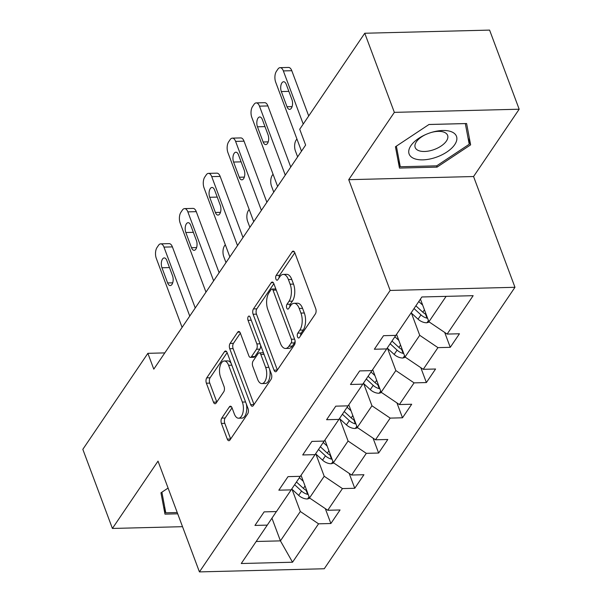 <?xml version="1.0" encoding="UTF-8"?>
<svg xmlns="http://www.w3.org/2000/svg" width="602" height="602" viewBox="0 0 602 602"><rect width="100%" height="100%" fill="white"/><g stroke="black" fill="none" stroke-linecap="round" stroke-linejoin="round"><path stroke-width="0.9" d="M297.538 336.894A2.671 1.324 -91.4 0 0 298.66 338.008A2.671 1.324 -91.4 0 0 299.405 337.511L315.365 313.958A3.815 1.896 -91.4 0 0 315.711 308.63L294.807 252.72A3.815 1.896 -91.4 0 0 293.204 251.117A3.815 1.896 -91.4 0 0 292.143 251.832L276.175 275.385A2.671 1.324 -91.4 0 0 275.942 279.11A2.671 1.324 -91.4 0 0 277.055 280.231A2.671 1.324 -91.4 0 0 277.8 279.734L279.87 276.687A12.213 6.073 -91.4 0 1 283.279 274.414A12.213 6.073 -91.4 0 1 288.396 279.531L290.134 284.189A12.213 6.073 -91.4 0 1 289.043 301.226L286.981 304.273A2.671 1.324 -91.4 0 0 286.74 308.006A2.671 1.324 -91.4 0 0 287.861 309.119A2.671 1.324 -91.4 0 0 288.606 308.623L290.668 305.575A12.213 6.073 -91.4 0 1 294.077 303.303A12.213 6.073 -91.4 0 1 299.194 308.42L300.94 313.078A12.213 6.073 -91.4 0 1 299.849 330.114L297.779 333.162A2.671 1.324 -91.4 0 0 297.538 336.894M221.769 418.104A3.815 1.896 -91.4 0 0 221.431 423.432L227.293 439.114A3.815 1.896 -91.4 0 0 228.888 440.717A3.815 1.896 -91.4 0 0 229.956 440.002L247.685 413.845A3.815 1.896 -91.4 0 0 248.024 408.517L227.12 352.606A3.815 1.896 -91.4 0 0 225.524 351.004A3.815 1.896 -91.4 0 0 224.456 351.718L206.727 377.875A3.815 1.896 -91.4 0 0 206.388 383.203L213.469 402.151A3.815 1.896 -91.4 0 0 215.072 403.746A3.815 1.896 -91.4 0 0 216.133 403.039L223.726 391.842A3.815 1.896 -91.4 0 0 224.064 386.522L220.55 377.123A10.211 5.072 -91.4 0 1 219.956 366.573A10.211 5.072 -91.4 0 1 224.313 360.982A10.211 5.072 -91.4 0 1 228.587 365.263L242.35 402.068A10.211 5.072 -91.4 0 1 242.945 412.618A10.211 5.072 -91.4 0 1 238.588 418.209A10.211 5.072 -91.4 0 1 234.313 413.935L232.018 407.795A3.815 1.896 -91.4 0 0 230.423 406.199A3.815 1.896 -91.4 0 0 229.354 406.907L221.769 418.104L225.14 418.021A3.815 1.896 -91.4 0 0 224.802 423.341L230.649 438.986M158.017 461.132L112.408 528.451L82.828 449.333L147.874 353.329L153.788 369.154L305.628 145.074L299.713 129.249L364.767 33.245L394.348 112.363L348.731 179.682L390.149 290.442L199.428 571.9L158.017 461.132M274.015 370.162A3.815 1.896 -91.4 0 0 275.618 371.758A3.815 1.896 -91.4 0 0 276.679 371.05L294.408 344.886A3.815 1.896 -91.4 0 0 294.754 339.566L273.842 283.647A3.815 1.896 -91.4 0 0 272.247 282.052A3.815 1.896 -91.4 0 0 271.178 282.759L253.45 308.924A3.815 1.896 -91.4 0 0 253.111 314.244L274.015 370.162L277.341 370.079M271.05 379.365L253.322 405.53A3.815 1.896 -91.4 0 1 252.253 406.237A3.815 1.896 -91.4 0 1 250.658 404.642L229.746 348.724A3.815 1.896 -91.4 0 1 230.092 343.403L237.677 332.206A3.815 1.896 -91.4 0 1 238.746 331.491A3.815 1.896 -91.4 0 1 240.341 333.094L248.822 355.767A3.815 1.896 -91.4 0 0 250.417 357.37A3.815 1.896 -91.4 0 0 251.485 356.655L256.52 349.228A3.815 1.896 -91.4 0 0 256.858 343.908L248.032 320.302A2.671 1.324 -91.4 0 1 247.873 317.54A2.671 1.324 -91.4 0 1 249.017 316.073A2.671 1.324 -91.4 0 1 250.131 317.194L271.389 374.038A3.815 1.896 -91.4 0 1 271.05 379.365M390.149 290.442L514.973 287.297L324.26 568.755L199.428 571.9M325.306 508.622L330.874 523.514L340.055 509.962L327.744 510.27L342.433 488.583L354.751 488.275L363.932 474.722L351.621 475.031L366.309 453.344L378.628 453.035L387.808 439.483L375.497 439.791L390.194 418.112L402.505 417.796L411.693 404.243L399.374 404.559L414.071 382.872L426.382 382.563L435.57 369.003L423.251 369.319L437.947 347.632L450.258 347.324L459.446 333.771L447.128 334.08L473.149 295.68L421.874 296.974L395.853 335.374L383.534 335.683L374.354 349.235L386.665 348.927L395.431 335.924L395.228 335.389M330.874 523.514L318.556 523.823L292.534 562.223L241.259 563.517L267.273 525.117L254.962 525.426L264.143 511.873L276.461 511.565L291.157 489.877L278.839 490.186L288.027 476.633L300.338 476.325L315.034 454.638L302.716 454.954L311.904 441.401L324.215 441.085L338.911 419.406L326.593 419.714L335.781 406.162L348.091 405.846L362.788 384.166L350.477 384.475L359.657 370.922L371.968 370.614L386.665 348.927M315.899 454.051L324.207 476.265L309.511 497.952L301.038 475.287M299.713 476.34L299.916 476.882L291.157 489.877M309.511 497.952L327.744 510.27M324.207 476.265L342.433 488.583M339.776 418.811L348.084 441.025L333.388 462.712L324.914 440.054M323.59 441.1L323.793 441.642L315.034 454.638M333.388 462.712L351.621 475.031M348.084 441.025L366.309 453.344M363.661 383.579L371.961 405.793L357.272 427.473L348.799 404.815M347.474 405.868L347.67 406.403L338.911 419.406M357.272 427.473L375.497 439.791M371.961 405.793L390.194 418.112M387.537 348.34L395.838 370.554L381.149 392.241L372.676 369.575M371.351 370.629L371.547 371.163L362.788 384.166M381.149 392.241L399.374 404.559M395.838 370.554L414.071 382.872M411.414 313.1L419.722 335.314L405.026 357.001L396.552 334.336M405.026 357.001L423.251 369.319M419.722 335.314L437.947 347.632M446.112 296.357L428.902 321.761L420.429 299.096M428.902 321.761L447.128 334.08M348.731 179.682L473.563 176.529L519.172 109.218L394.348 112.363M519.172 109.218L489.592 30.1L364.767 33.245M112.408 528.451L182.526 526.682M473.563 176.529L514.973 287.297M164.805 352.9L147.874 353.329M271.946 518.187L280.434 540.874L300.33 511.504L292.023 489.291M256.189 541.484L280.434 540.874L292.534 562.223M275.836 511.58L276.04 512.121L267.273 525.117M300.33 511.504L318.556 523.823M444.697 332.432L450.258 347.324M420.813 367.671L426.382 382.563M396.936 402.911L402.505 417.796M373.059 438.151L378.628 453.035M349.183 473.383L354.751 488.275M395.446 146.753L399.472 168.078L437.06 167.13L470.629 144.856L466.603 123.53L429.008 124.479L395.446 146.753M168.093 488.071L160.952 492.812L164.978 514.138L177.71 513.815M468.025 137.881L470.629 144.856M436.578 165.836L437.06 167.13M300.661 335.66A2.671 1.324 -91.4 0 1 301.15 333.079L303.22 330.031A12.213 6.073 -91.4 0 0 304.311 312.995L300.94 313.078M294.077 303.303L297.456 303.22A12.213 6.073 -91.4 0 1 302.565 308.337L304.311 312.995M283.279 274.414L286.65 274.331A12.213 6.073 -91.4 0 1 291.767 279.448L293.513 284.106A12.213 6.073 -91.4 0 1 292.421 301.143L290.352 304.191A2.671 1.324 -91.4 0 0 289.863 306.772M294.822 252.765L279.554 275.302A2.671 1.324 -91.4 0 0 279.057 277.883M273.865 283.692L256.828 308.834A3.815 1.896 -91.4 0 0 256.482 314.161L277.371 370.027M291.135 342.974A2.671 1.324 -91.4 0 0 291.368 339.25L273.022 290.172A2.671 1.324 -91.4 0 0 271.901 289.05A2.671 1.324 -91.4 0 0 271.156 289.547L268.974 292.76A12.213 6.073 -91.4 0 0 267.882 309.797L280.427 343.343A12.213 6.073 -91.4 0 0 285.544 348.46A12.213 6.073 -91.4 0 0 288.952 346.188L291.135 342.974L294.506 342.892A2.671 1.324 -91.4 0 0 295.01 340.499M275.972 289.336A2.671 1.324 -91.4 0 0 275.272 288.968L271.901 289.05M285.544 348.46L288.915 348.377A12.213 6.073 -91.4 0 0 292.324 346.105L288.952 346.188M294.506 342.892L292.324 346.105M254.014 404.506L233.124 348.641L229.746 348.724M240.356 333.139L233.463 343.313A3.815 1.896 -91.4 0 0 233.124 348.641M250.417 357.37L253.796 357.279A3.815 1.896 -91.4 0 0 254.857 356.572L259.891 349.145A3.815 1.896 -91.4 0 0 260.538 345.021M257.618 379.298A10.211 5.072 -91.4 0 0 261.893 383.579A10.211 5.072 -91.4 0 0 266.25 377.981A10.211 5.072 -91.4 0 0 265.655 367.438L260.809 354.465A3.815 1.896 -91.4 0 0 259.206 352.87A3.815 1.896 -91.4 0 0 258.145 353.577L253.111 361.004A3.815 1.896 -91.4 0 0 252.772 366.332L257.618 379.298M261.893 383.579L265.271 383.489A10.211 5.072 -91.4 0 0 269.598 369.244M263.691 353.449A3.815 1.896 -91.4 0 0 262.585 352.787L259.206 352.87M232.033 407.847L225.14 418.021M238.588 418.209L241.966 418.127A10.211 5.072 -91.4 0 0 246.293 403.882M231.213 363.548A10.211 5.072 -91.4 0 0 227.684 360.899L224.313 360.982M227.135 352.652L210.098 377.793A3.815 1.896 -91.4 0 0 209.759 383.12L216.825 402.016M422.679 305.109L418.774 301.542M429.309 322.04L426.78 322.777A10.309 7.344 -145.9 0 1 418.059 319.18L411.121 312.829M426.178 314.477A10.309 7.344 -145.9 0 1 422.8 312.175L415.869 305.831M414.033 308.54L420.964 314.884A10.309 7.344 34.1 0 0 427.006 318.165L427.586 318.24M301.489 151.185L275.701 82.211A7.781 3.868 -91.4 0 1 276.393 71.36L277.928 69.102A7.781 3.868 -91.4 0 1 280.096 67.657A7.781 3.868 -91.4 0 1 283.354 70.916L303.227 124.065M308.713 115.968L291.789 70.705L283.354 70.916M281.337 91.572A6.223 3.093 88.6 0 1 280.976 85.138A6.223 3.093 88.6 0 1 283.632 81.737A6.223 3.093 88.6 0 1 286.236 84.34L291.917 99.533A6.223 3.093 88.6 0 1 292.279 105.96A6.223 3.093 88.6 0 1 289.622 109.368A6.223 3.093 88.6 0 1 287.019 106.757L281.337 91.572L288.87 91.376M280.096 67.657L288.531 67.447A7.781 3.868 88.6 0 1 291.789 70.705M413.22 158.16A25.276 12.522 159.5 0 0 446.819 152.035A25.276 12.522 159.5 0 0 452.38 132.177A25.276 12.522 159.5 0 0 432.221 132.192A25.276 12.522 159.5 0 0 424.719 134.991A25.276 12.522 159.5 0 0 413.22 158.16M425.351 134.705A17.307 8.571 159.5 0 0 415.192 147.49A17.307 8.571 159.5 0 0 417.991 150.319A17.307 8.571 159.5 0 0 437.85 147.941A17.307 8.571 159.5 0 0 447.61 135.367A17.307 8.571 159.5 0 0 444.803 132.53A17.307 8.571 159.5 0 0 431.551 132.387M428.97 124.509L465.323 123.591L469.221 144.254L436.698 165.836L400.277 166.754L396.379 146.128M398.14 161.043L400.277 166.754M177.229 512.52L165.783 512.814L161.893 492.188M163.646 507.095L165.783 512.814M398.802 340.348L394.874 336.751M405.432 357.272L402.896 358.017A10.309 7.344 -145.9 0 1 394.175 354.42L387.244 348.069M402.302 349.717A10.309 7.344 -145.9 0 1 398.923 347.414L391.97 341.056M390.141 343.772L397.087 350.123A10.309 7.344 34.1 0 0 403.129 353.397L403.709 353.479M374.918 375.588L370.99 371.991M381.555 392.512L379.019 393.257A10.309 7.344 -145.9 0 1 370.298 389.652L363.367 383.308M297.629 156.881L295.424 150.982A7.781 3.868 -91.4 0 1 296.116 140.138L296.914 138.957M378.425 384.956A10.309 7.344 -145.9 0 1 375.046 382.654L368.093 376.295M366.264 379.004L373.21 385.363A10.309 7.344 34.1 0 0 379.252 388.636L379.832 388.719M277.612 186.424L251.824 117.45A7.781 3.868 -91.4 0 1 252.516 106.599L254.052 104.342A7.781 3.868 -91.4 0 1 256.219 102.897A7.781 3.868 -91.4 0 1 259.477 106.155L285.265 175.129M290.751 167.032L267.913 105.937L259.477 106.155M257.46 126.804A6.223 3.093 88.6 0 1 257.099 120.377A6.223 3.093 88.6 0 1 259.755 116.969A6.223 3.093 88.6 0 1 262.359 119.58L268.04 134.773A6.223 3.093 88.6 0 1 268.402 141.199A6.223 3.093 88.6 0 1 265.745 144.6A6.223 3.093 88.6 0 1 263.142 141.997L257.46 126.804L264.993 126.616M256.219 102.897L264.654 102.679A7.781 3.868 88.6 0 1 267.913 105.937M253.735 221.664L227.947 152.682A7.781 3.868 -91.4 0 1 228.64 141.839L230.175 139.581A7.781 3.868 -91.4 0 1 232.342 138.136A7.781 3.868 -91.4 0 1 235.6 141.387L261.388 210.369M266.874 202.272L244.036 141.177L235.6 141.387M233.584 162.043A6.223 3.093 88.6 0 1 233.222 155.617A6.223 3.093 88.6 0 1 235.879 152.208A6.223 3.093 88.6 0 1 238.482 154.819L244.164 170.005A6.223 3.093 88.6 0 1 244.525 176.431A6.223 3.093 88.6 0 1 241.869 179.84A6.223 3.093 88.6 0 1 239.265 177.236L233.584 162.043L241.116 161.855M232.342 138.136L240.777 137.918A7.781 3.868 88.6 0 1 244.036 141.177M351.041 410.827L347.113 407.23M357.678 427.751L355.142 428.496A10.309 7.344 -145.9 0 1 346.421 424.892L339.49 418.548M273.752 192.121L271.54 186.221A7.781 3.868 -91.4 0 1 272.239 175.378L273.037 174.189M354.548 420.196A10.309 7.344 -145.9 0 1 351.169 417.893L344.216 411.527M342.387 414.244L349.333 420.602A10.309 7.344 34.1 0 0 355.376 423.876L355.955 423.958M327.164 446.067L323.236 442.47M333.801 462.991L331.266 463.736A10.309 7.344 -145.9 0 1 322.544 460.131L315.606 453.788M249.875 227.36L247.663 221.461A7.781 3.868 -91.4 0 1 248.363 210.61L249.16 209.428M330.671 455.428A10.309 7.344 -145.9 0 1 327.292 453.133L320.339 446.767M318.511 449.483L325.449 455.842A10.309 7.344 34.1 0 0 331.499 459.115L332.078 459.191M303.288 481.299L299.36 477.71M309.925 498.23L307.389 498.968A10.309 7.344 -145.9 0 1 298.667 495.371L291.729 489.02M225.991 262.6L223.786 256.7A7.781 3.868 -91.4 0 1 224.486 245.849L225.283 244.668M306.794 490.668A10.309 7.344 -145.9 0 1 303.408 488.365L296.462 482.006M294.626 484.723L301.572 491.082A10.309 7.344 34.1 0 0 307.622 494.355L308.194 494.43M229.859 256.896L204.07 187.922A7.781 3.868 -91.4 0 1 204.763 177.078L206.29 174.821A7.781 3.868 -91.4 0 1 208.465 173.368A7.781 3.868 -91.4 0 1 211.723 176.627L237.512 245.601M242.997 237.504L220.159 176.416L211.723 176.627M209.707 197.283A6.223 3.093 88.6 0 1 209.345 190.857A6.223 3.093 88.6 0 1 211.994 187.448A6.223 3.093 88.6 0 1 214.605 190.059L220.279 205.244A6.223 3.093 88.6 0 1 220.648 211.671A6.223 3.093 88.6 0 1 217.992 215.08A6.223 3.093 88.6 0 1 215.388 212.476L209.707 197.283L217.232 197.095M208.465 173.368L216.901 173.158A7.781 3.868 88.6 0 1 220.159 176.416M205.982 292.136L180.194 223.161A7.781 3.868 -91.4 0 1 180.886 212.318L182.414 210.053A7.781 3.868 -91.4 0 1 184.588 208.608A7.781 3.868 -91.4 0 1 187.847 211.866L213.635 280.841M219.12 272.744L196.275 211.656L187.847 211.866M185.83 232.522A6.223 3.093 88.6 0 1 185.461 226.096A6.223 3.093 88.6 0 1 188.117 222.687A6.223 3.093 88.6 0 1 190.729 225.291L196.402 240.484A6.223 3.093 88.6 0 1 196.771 246.91A6.223 3.093 88.6 0 1 194.115 250.319A6.223 3.093 88.6 0 1 191.504 247.715L185.83 232.522L193.355 232.334M184.588 208.608L193.024 208.397A7.781 3.868 88.6 0 1 196.275 211.656M182.097 327.375L156.309 258.401A7.781 3.868 -91.4 0 1 157.009 247.55L158.537 245.292A7.781 3.868 -91.4 0 1 160.711 243.848A7.781 3.868 -91.4 0 1 163.962 247.106L189.758 316.08M195.244 307.983L172.398 246.895L163.962 247.106M161.953 267.762A6.223 3.093 88.6 0 1 161.584 261.336A6.223 3.093 88.6 0 1 164.241 257.927A6.223 3.093 88.6 0 1 166.844 260.531L172.526 275.724A6.223 3.093 88.6 0 1 172.887 282.15A6.223 3.093 88.6 0 1 170.238 285.559A6.223 3.093 88.6 0 1 167.627 282.948L161.953 267.762L169.478 267.574M160.711 243.848L169.139 243.637A7.781 3.868 88.6 0 1 172.398 246.895M303.22 330.031L299.849 330.114M302.565 308.337L299.194 308.42M290.352 304.191L286.981 304.273M292.421 301.143L289.043 301.226M293.513 284.106L290.134 284.189M291.767 279.448L288.396 279.531M279.554 275.302L276.175 275.385M294.303 251.771L292.143 251.832M301.15 333.079L297.779 333.162M256.482 314.161L253.111 314.244M256.828 308.834L253.45 308.924M273.346 282.707L271.178 282.759M294.604 339.167L291.368 339.25M276.25 290.089L273.022 290.172M253.976 404.552L250.658 404.642M233.463 343.313L230.092 343.403M239.844 332.146L237.677 332.206M254.857 356.572L251.485 356.655M259.891 349.145L256.52 349.228M260.094 343.825L256.858 343.908M251.267 320.219L248.032 320.302M268.891 367.355L265.655 367.438M264.037 354.39L260.809 354.465M231.522 406.854L229.354 406.907M245.586 401.986L242.35 402.068M231.823 365.181L228.587 365.263M216.795 402.068L213.469 402.151M209.759 383.12L206.388 383.203M210.098 377.793L206.727 377.875M226.623 351.658L224.456 351.718M230.619 439.031L227.293 439.114M224.802 423.341L221.431 423.432M426.984 322.717L428.451 320.557M422.8 312.175L424.425 309.782M418.059 319.18L420.964 314.884M425.501 314.124L427.006 318.165M287.019 106.757L292.098 106.629M403.107 357.957L404.574 355.79M398.923 347.414L400.548 345.021M394.175 354.42L397.087 350.123M401.624 349.363L403.129 353.397M379.23 393.196L380.697 391.029M375.046 382.654L376.671 380.261M370.298 389.652L373.21 385.363M377.74 384.595L379.252 388.636M263.142 141.997L268.221 141.869M239.265 177.236L244.337 177.108M355.353 428.436L356.82 426.269M351.169 417.893L352.787 415.493M346.421 424.892L349.333 420.602M353.863 419.835L355.376 423.876M331.476 463.675L332.944 461.508M327.292 453.133L328.91 450.732M322.544 460.131L325.449 455.842M329.986 455.074L331.499 459.115M307.592 498.915L309.059 496.748M303.408 488.365L305.033 485.972M298.667 495.371L301.572 491.082M306.109 490.314L307.622 494.355M215.388 212.476L220.46 212.348M191.504 247.715L196.583 247.588M167.627 282.948L172.706 282.82"/></g></svg>

